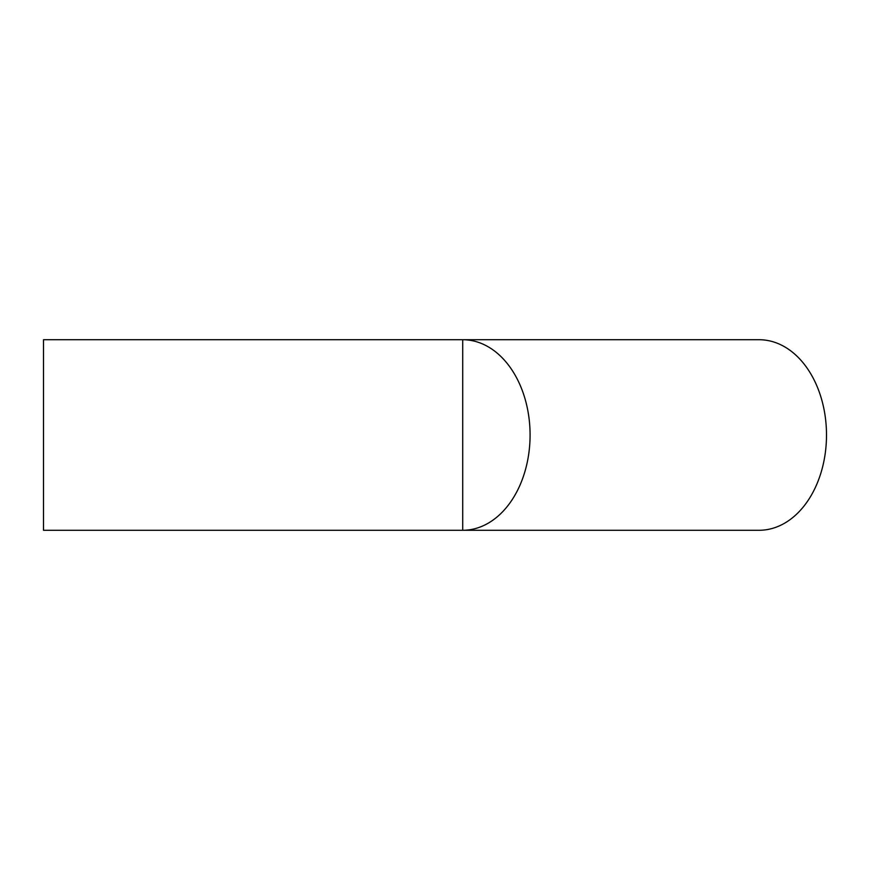 <?xml version="1.0" encoding="UTF-8"?>
<svg xmlns="http://www.w3.org/2000/svg" width="870" height="870" viewBox="0 0 870 870"><rect width="100%" height="100%" fill="white"/><g stroke="black" fill="none" stroke-linecap="round" stroke-linejoin="round"><path stroke-width="1.3" d="M43.5 339.724L43.5 530.276L462.709 530.276A95.276 67.371 90 0 0 530.08 435A95.276 67.371 90 0 0 462.709 339.724L462.709 530.276L759.129 530.276A95.276 67.371 90 0 0 826.5 435A95.276 67.371 90 0 0 759.129 339.724L43.5 339.724"/></g></svg>
